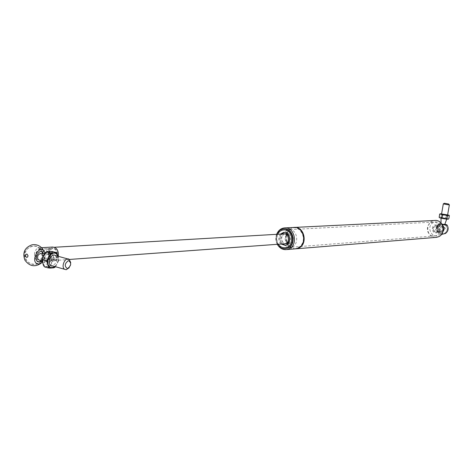 <?xml version="1.0" encoding="UTF-8"?>
<svg xmlns="http://www.w3.org/2000/svg" width="473" height="473" viewBox="0 0 473 473"><rect width="100%" height="100%" fill="white"/><g stroke="black" fill="none" stroke-linecap="round" stroke-linejoin="round"><path stroke-width="0.35" stroke-dasharray="2.37 1.77" d="M439.293 231.575C441.812 228.766 441.315 226.809 437.821 225.704C434.409 228.163 434.634 230.197 438.501 231.8L439.293 231.575M437.153 231.723C439.671 228.902 439.175 226.939 435.668 225.828C432.245 228.305 432.476 230.345 436.348 231.953L437.153 231.723M294.247 227.43L294.052 227.448C282.026 228.234 284.456 250.921 296.346 248.786M293.556 227.472C282.079 228.163 283.487 249.709 294.957 248.899M277.131 233.278C275.345 237.416 275.605 241.419 277.917 245.286M276.616 234.324C275.304 237.753 275.523 241.088 277.273 244.316M277.279 242.336L276.61 238.232L277.61 234.271C276.096 237.706 276.315 241.029 278.26 244.245L277.279 242.336M427.817 231.8C429.224 234.774 431.465 236.163 434.533 235.956C442.663 235.241 441.061 220.909 432.996 222.115C428.26 223.439 426.534 226.668 427.817 231.8M47.69 259.636C52.479 258.548 50.995 248.207 46.183 249.094L43.764 250.619C42.103 253.617 42.375 256.372 44.592 258.867L47.69 259.636M46.514 258.394L44.19 257.82C42.523 255.946 42.316 253.877 43.563 251.624C47.069 246.9 51.445 256.922 46.514 258.394M54.141 259.18L53.709 259.269C48.595 260.215 47.471 249.1 52.639 248.703C57.44 247.828 58.912 258.098 54.141 259.18M283.735 233.91C278.508 234.265 279.153 244.127 284.379 243.796M54.389 260.475C60.355 259.127 58.516 246.291 52.521 247.385C46.052 247.864 47.454 261.782 53.857 260.588L54.389 260.475M284.533 245.28L289.618 247.361L290.351 247.302C299.988 246.445 298.02 228.199 288.465 229.695L283.694 232.42C280.885 236.79 281.104 241.017 284.35 245.097M280.418 234.105C277.988 237.588 278.207 240.899 281.068 244.038M285.213 245.203L285.994 245.168C293 244.565 291.569 231.262 284.622 232.373L284.379 232.409M281.441 234.046C279.017 237.523 279.23 240.828 282.091 243.962M284.45 233.899C279.821 237.487 280.034 240.763 285.095 243.713M287.584 242.962L289.854 243.4C295.235 242.945 294.141 232.757 288.802 233.615L287.022 234.318M286.532 234.726C284.462 237.505 284.634 240.136 287.052 242.619M445.347 228.524C444.017 225.036 442.947 231.214 445.347 228.524M435.438 232.107C433.67 231.522 432.866 230.245 433.02 228.258L433.93 226.478L435.651 225.639C439.724 227.353 439.967 229.523 436.372 232.148L435.438 232.107M437.218 227.992L438.122 226.224L439.831 225.39C443.881 227.093 444.123 229.245 440.546 231.847C438.258 231.746 437.147 230.463 437.218 227.992M436.674 224.923L435.574 224.87C430.755 225.213 431.695 233.703 436.473 232.911C440.623 230.422 440.694 227.761 436.674 224.923M443.006 231.498L440.877 232.592L439.719 232.539C435.722 229.689 435.81 227.046 439.985 224.616L442.604 225.396M437.732 228.016C438.909 232.154 440.735 232.545 443.219 229.186C442.03 225.042 440.203 224.651 437.732 228.016M442.172 224.545L439.115 223.475L444.862 224.243M444.815 224.373L440.209 223.699L442.089 224.409M440.653 217.474L441.126 216.729L441.865 217.592L439.263 217.562M441.126 216.729L441.504 214.535L441.285 213.814L440.416 213.849M441.279 213.814L441.593 213.814M439.263 217.604L445.56 218.313L448.061 219.117M441.132 217.521L441.433 217.663M441.77 213.82L442.497 213.938L441.504 214.535M445.637 214.435L447.02 214.718L446.376 215.298L445.637 214.435L442.497 213.938M446.411 214.547L442.089 213.855M445.004 218.088L445.998 217.491L446.388 218.378L441.865 217.592M449.32 216.149L448.924 215.262L446.216 214.506M447.635 214.831L446.66 214.6M448.043 219.04L448.575 219.07L448.286 218.928L448.936 218.349M448.286 218.928L446.388 218.378M445.998 217.491L446.376 215.298M446.95 219.165L446.4 219.117M449.309 204.904L443.313 203.91M441.551 214.038L447.594 215.061M442.013 224.279L444.744 224.574M446.577 218.946L441.019 217.929L446.577 218.946M48.95 252.836C48.76 256.242 49.919 258.465 52.42 259.506L53.745 259.6C59.184 259.139 57.996 247.426 52.609 248.378C50.623 248.78 49.405 250.264 48.95 252.836M39.744 260.416L41.08 260.511C46.555 260.044 45.355 248.165 39.933 249.129C35.197 249.425 35.037 259.393 39.744 260.416M58.197 256.307C57.458 258.968 56.027 260.505 53.892 260.919C47.17 262.172 45.698 247.556 52.491 247.054M34.535 253.422C34.47 258.796 36.462 261.616 40.512 261.9L43.971 259.399L45.006 256.325L45.03 254.113L44.344 251.482L42.96 249.366L39.093 247.828C36.622 248.331 35.103 250.199 34.535 253.422M38.857 260.079C31.585 257.702 38.378 243.879 42.83 252.026L43.309 256.815C42.458 259.37 40.974 260.457 38.857 260.079M44.953 253.392C45.461 256.614 44.645 259.517 42.499 262.095M41.216 261.078C43.333 258.962 44.024 256.502 43.297 253.699M53.916 267.801L55.495 266.725M49.896 265.962L50.741 264.945L51.019 266.595L48.938 266.4L49.896 265.962L49.606 265.17C47.708 266.606 45.97 266.737 44.391 265.572L42.7 262.55L42.948 257.732L45.331 253.481L48.802 251.666L51.563 252.753L52.669 254.592L53.077 256.514L52.314 261.344L49.606 265.17M50.741 264.939L53.343 259.979L53.739 258.625L53.017 258.648M49.446 268.061L49.955 268.12M44.356 266.612L44.965 266.713L44.781 267.038M44.965 266.713L48.938 266.4M51.019 266.595L54.005 267.434M44.03 266.423L44.391 265.572M42.008 259.452L42.6 259.387M45.911 252.056L46.064 252.819M52.994 251.601L52.361 252.623L51.386 251.459M51.77 251.683L51.273 252.487M57.351 253.989L56.405 252.83M53.739 258.625L53.691 257.324L55.051 258.885L58.037 259.712L58.67 258.696L57.984 256.248M58.67 258.696L58.776 260.02L58.203 260.085L57.931 256.236M53.691 257.324L52.361 252.629M58.776 260.02L58.321 261.356L58.037 259.712M55.051 258.885L53.343 259.979M54.88 266.553L57.062 263.739L58.203 260.085M55.719 266.34L58.321 261.356M69.241 267.706L70.737 262.639M55.294 255.509C57.86 259.86 56.872 263.295 52.332 265.814L52.267 265.814M40.773 253.587C42.984 256.076 42.499 258.234 39.318 260.061M48.512 253.895C44.61 255.645 43.433 258.707 44.965 263.083C48.79 268.15 54.785 255.237 49.222 253.954L48.512 253.895M285.272 248.703C274.677 249.655 273.211 229.612 283.824 228.95L283.977 228.932M438.601 235.264C446.086 231.847 440.777 218.94 433.386 222.535C425.972 225.97 431.193 238.782 438.601 235.264M435.698 237.416C425.984 238.108 424.855 221.062 434.581 220.489M437.821 225.704L435.668 225.828M438.501 231.8L436.348 231.953M298.368 247.604C309.856 240.562 299.155 222.688 290.534 229.109C279.602 238.782 292.621 252.949 298.368 247.604M285.254 248.703C282.665 248.621 278.148 248.213 276.415 238.912C277.722 229.707 280.927 229.937 283.824 228.95L283.309 228.973M294.945 227.407L294.052 227.448M432.996 222.115L284.131 229.925M434.533 235.956L290.351 247.302M285.16 227.891L284.255 227.933M44.19 257.82L44.592 258.867M43.563 251.624L43.764 250.619M52.639 248.703L46.183 249.094M53.709 259.269L47.259 259.73M54.389 247.273L52.521 247.385M69.371 259.458L53.857 260.588M288.465 229.695L283.392 229.961M284.622 232.373L284.131 232.403M285.994 245.168L284.977 245.245M288.802 233.615L285.166 233.828M289.854 243.4L285.81 243.696M439.831 225.39L435.651 225.639M440.546 231.847L436.372 232.148M439.985 224.616L435.574 224.87M440.877 232.592L436.473 232.911M439.991 223.741C431.873 227.519 441.989 238.782 446.666 231.161C447.854 228.843 447.576 226.709 445.82 224.764M438.784 223.546C434.734 228.394 435.645 232.024 441.51 234.431M441.191 213.82L441.628 213.814M446.252 214.523L445.868 214.435M442.444 213.897L441.924 213.843M441.049 223.971L441.043 223.008M441.126 223.918C433.723 225.124 437.56 236.938 444.277 233.627C447.854 231.019 448.144 228.087 445.134 224.829M41.08 260.511L53.745 259.6M39.933 249.129L52.609 248.378M40.512 261.9L53.892 260.919M39.093 247.828L41.571 247.686M42.83 252.026C38.946 245.463 33.896 244.334 27.671 248.627L26.181 250.595L25.264 252.895L24.992 255.373L25.388 257.832L26.417 260.109L28.013 262.03L30.053 263.461L32.389 264.301L34.854 264.484L37.272 264.011L39.466 262.905L41.281 261.256L42.594 259.174L43.309 256.815M41.435 263.053L43.971 259.399M42.387 261.705L44.965 263.083M44.764 253.759L49.222 253.954M42.132 252.091C37.113 244.506 31.567 244.056 25.507 250.755C20.587 259.216 32.803 268.735 39.673 261.882M40.69 260.794L42.363 257.43L42.535 253.664"/><path stroke-width="0.71" d="M435.698 237.416L438.648 236.713C446.749 233.355 443.26 219.253 434.581 220.489C443.083 219.159 446.613 233.473 438.566 236.731L436.455 237.351L296.346 248.786L298.835 248.018C308.236 243.997 304.21 226.041 294.247 227.43M294.957 248.899L298.345 248.053C307.852 243.985 303.601 225.822 293.556 227.472L285.16 227.891M277.917 245.286C280.176 248.491 283.061 249.921 286.579 249.584L289.092 248.804C298.688 244.677 294.395 226.26 284.255 227.933C281.122 228.37 278.745 230.15 277.131 233.278M277.273 244.316C279.312 247.533 282.032 248.987 285.426 248.686L287.726 247.97C296.459 244.21 292.539 227.436 283.309 228.973C280.27 229.417 278.041 231.202 276.616 234.324M277.61 234.271C278.928 231.752 280.856 230.316 283.392 229.961C292.994 228.453 294.975 246.841 285.296 247.698C282.452 247.97 280.105 246.817 278.26 244.245C279.898 246.563 281.997 247.734 284.551 247.757L285.296 247.698C294.975 246.841 292.994 228.453 283.392 229.961C280.856 230.316 278.928 231.752 277.61 234.271M284.379 243.796L285.243 243.678C290.292 242.631 288.808 233.065 283.735 233.91L54.389 247.273M281.068 244.038L284.977 245.245C291.989 244.642 290.558 231.321 283.599 232.432L280.418 234.105M284.379 232.409L281.441 234.046M282.091 243.962L285.213 245.203M285.095 243.713L285.81 243.696C291.214 243.24 290.109 232.988 284.752 233.851L284.45 233.899M287.022 234.318L286.532 234.726M287.052 242.619L287.584 242.962M442.604 225.396C444.449 227.318 444.585 229.352 443.006 231.498M444.862 224.243L446.938 224.87C447.038 225.207 445.454 225.101 442.172 224.545M442.089 224.409L445.726 224.675L444.815 224.373M439.985 213.95L439.541 214.612L440.186 214.027L439.896 213.885L440.493 213.814M439.263 217.562L439.163 216.811L439.382 217.533M440.416 213.849L440.103 213.861M441.593 213.814L440.434 213.92L442.911 214.636L447.062 215.286L448.706 215.221L447.635 214.831M439.257 217.592L439.541 214.612L439.896 213.885L440.434 213.92M439.553 217.698L442.066 218.425M442.013 224.279L444.744 224.574L446.707 219.153L447.216 219.159L446.997 218.437L445.998 219.04L446.725 219.159L439.825 217.775M448.936 218.349L448.469 219.1L448.936 218.349L449.226 215.369M447.854 215.481L446.636 215.357L447.381 216.232L447.854 215.481L449.102 215.428M447.369 215.428L447.062 215.286M447.216 219.159L448.469 219.1M448.061 219.117L446.95 219.165M442.639 218.544L442.089 217.669L442.468 215.457L443.467 214.86L446.636 215.357M443.467 214.86L442.911 214.636M442.834 218.544L445.998 219.04M446.997 218.437L447.381 216.232M442.693 214.695L442.078 214.571L442.468 215.457M442.089 217.669L441.439 218.254M440.186 214.027L442.078 214.571M443.313 203.91L449.35 204.933L448.723 204.082M444.366 203.272L448.694 204.034L444.366 203.272M449.344 204.969L447.594 215.061L441.551 214.038M26.985 254.048L28.043 255.692L27.617 257.034L26.553 257.389L25.654 256.484L25.595 255.006L25.92 254.403L26.985 254.048M41.571 247.686L52.491 247.054C56.482 247.367 58.433 250.158 58.362 255.42L58.197 256.307M42.499 262.095L38.946 264.046C27.984 263.514 41.145 240.302 44.953 253.392M43.297 253.699C39.844 245.806 31.886 261.859 39.218 261.953L41.216 261.078M55.495 266.725L53.916 267.801L49.955 268.12L49.086 267.848L49.588 267.038L52.065 267.819L54.88 266.553M54.933 267.381L54.785 266.624M44.781 267.038L49.446 268.061M44.202 266.536L43.492 265.501L44.356 266.612M49.086 267.848L48.488 266.914L47.856 267.925L49.074 267.836M47.129 262.19L47.477 259.494L45.745 260.599L47.129 262.184L48.488 266.914M47.075 260.865L47.808 260.842L48.027 264.49L49.588 267.038M42.121 260.783L42.741 259.76L42.469 258.098L42.121 260.789L43.486 265.501M46.839 251.991L46.939 251.648L45.911 252.056L45.112 253.09L46.839 251.991L49.842 252.813L50.12 254.468L47.477 259.494M50.12 254.468L50.978 253.445L51.273 254.249L48.997 257.087L47.808 260.842M45.112 253.09L42.469 258.098M42.741 259.76L45.745 260.599M50.978 253.445L51.941 253.014L49.842 252.813M51.386 251.459L55.985 252.416L55.903 252.759L51.947 253.014M55.903 252.759L56.825 253.067L56.464 253.906C54.915 252.712 53.183 252.824 51.273 254.249M50.907 251.4L46.939 251.648M56.825 253.067L57.984 256.248M56.405 252.83L56.068 252.464M57.931 256.236L56.464 253.906M70.737 262.639L69.2 259.334C65.404 256.431 60.615 266.807 64.618 269.291L66.22 269.716L69.241 267.706M67.438 268.658C64.222 266.246 64.582 263.544 68.52 260.564C71.719 262.982 71.358 265.684 67.438 268.658M52.267 265.814L50.712 265.383C46.667 262.899 51.456 252.612 55.294 255.509L69.2 259.334M39.318 260.061L38.059 259.387C37.065 256.608 37.822 254.663 40.317 253.552L44.764 253.759M283.977 228.932C293.142 227.608 296.878 244.21 288.234 247.929L285.272 248.703M434.581 220.489L294.945 227.407M284.131 229.925L283.392 229.961M295.85 248.828L286.579 249.584M284.793 243.766L69.371 259.458M284.131 232.403L283.599 232.432M285.166 233.828L284.752 233.851M441.51 234.431L445.531 233.443C448.404 231.037 448.901 228.217 447.015 224.977M441.758 218.36L441.404 218.242M440.121 217.911L439.588 217.71M448.918 215.262L448.587 215.144M449.22 215.392L449.32 216.149M448.357 219.105L447.955 219.159M446.536 219.129L446.009 219.076M444.182 203.307L443.296 203.928M441.546 214.08L443.296 203.958M441.043 223.008L441.019 218.183M445.134 224.829L444.744 224.569M42.96 249.366C40.211 245.647 36.563 244.127 32.016 244.813C24.72 247.509 22.326 252.594 24.85 260.067C29.497 266.423 35.026 267.416 41.435 263.053M56.476 252.854L55.985 252.416M51.51 251.47L52.994 251.601M50.712 265.383L64.618 269.291M38.059 259.387L42.387 261.705M39.673 261.882L40.69 260.794M42.535 253.664L42.132 252.091"/></g></svg>
